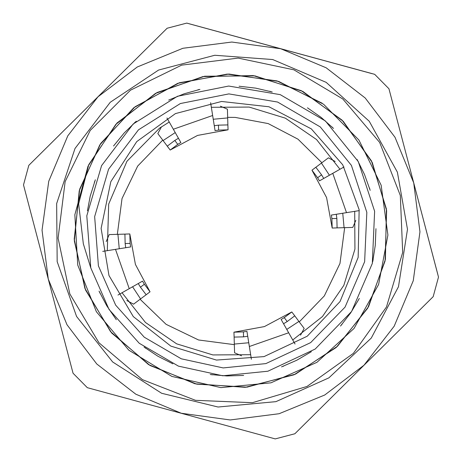 <?xml version="1.0" encoding="UTF-8"?>
<svg xmlns="http://www.w3.org/2000/svg" width="462" height="462" viewBox="0 0 462 462"><rect width="100%" height="100%" fill="white"/><g stroke="black" fill="none" stroke-linecap="round" stroke-linejoin="round"><path stroke-width="0.69" d="M287.202 321.552L294.733 315.852L291.805 311.954L284.24 317.608L287.202 321.552L283.553 323.718M295.051 344.005L281.133 319.444L284.24 317.608M291.805 311.954L264.449 326.559L233.951 332.201L234.095 337.075L243.538 336.838L243.393 331.907L233.951 332.201M243.393 331.907L246.968 331.398L251.403 359.28M286.781 329.418L298.943 321.448L304.175 328.418L300.56 335.158M234.095 337.075L234.552 352.789L241.58 355.804M298.943 321.448L294.733 315.852M247.742 336.255L243.538 336.838M140.448 287.202L146.148 294.733L150.046 291.805L144.392 284.24L140.448 287.202L138.282 283.553L125 291.077M117.995 295.051L142.556 281.133L144.392 284.24M150.046 291.805L135.441 264.449L129.799 233.951L124.925 234.095L125.162 243.538L130.093 243.393L129.799 233.951L122.794 234.153M130.093 243.393L130.602 246.968L102.72 251.403M132.582 286.781L140.552 298.943L133.582 304.175L126.842 300.56M124.925 234.095L109.211 234.552L106.196 241.58M140.552 298.943L146.148 294.733M125.745 247.742L125.162 243.538M174.798 140.448L167.267 146.148L170.195 150.046L177.76 144.392L174.798 140.448L178.447 138.282M166.949 117.995L180.867 142.556L177.76 144.392M228.049 129.799L227.905 124.925L218.462 125.162L218.607 130.093L228.049 129.799L197.551 135.441L170.195 150.046L157.825 133.582L161.44 126.842M218.607 130.093L215.032 130.602L210.597 102.72M227.905 124.925L227.448 109.211L220.42 106.196M321.552 174.798L315.852 167.267L311.954 170.195L317.608 177.76L321.552 174.798L323.718 178.447L337 170.923M332.201 228.049L337.075 227.905L336.838 218.462L331.907 218.607L332.201 228.049L326.559 197.551L311.954 170.195L328.418 157.825L335.158 161.44M331.907 218.607L331.398 215.032L359.28 210.597M344.005 166.949L319.444 180.867L317.608 177.76M337.075 227.905L352.789 227.448L355.804 220.42M336.255 214.258L336.838 218.462M351.328 211.862L346.512 212.624L332.756 173.325M211.862 110.672L212.624 115.488L173.325 129.245M214.258 125.745L218.462 125.162M107.305 250.675L108.668 204.117L126.952 161.278L159.621 128.078L169.242 122.037M211.325 107.305L249.157 107.074L285.331 118.151L316.551 139.518L339.963 169.242M354.695 211.325L354.926 249.157L343.849 285.331L322.482 316.551L292.758 339.963M250.675 354.695L212.843 354.926L176.669 343.849L145.449 322.482L122.037 292.758M321.893 162.728L297.973 139.149L268.208 123.585L235.193 117.4L227.685 117.371M162.728 140.107L137.693 166.066L122.049 198.556L117.371 234.315M140.107 299.272L166.066 324.307L198.556 339.951L234.315 344.629M299.272 321.893L324.307 295.934L339.951 263.444L344.629 227.685M90.783 267.908L109.049 309.43L139.253 343.278L178.442 366.135L222.771 375.762L267.908 371.217L315.228 349.018L351.605 311.48L372.308 263.484L374.642 211.261L358.31 161.608L325.433 120.975L280.278 94.635L228.719 86.024L177.46 96.252L133.16 123.995L101.571 165.644L86.804 215.789L90.783 267.908L83.327 243.797L78.655 203.869L88.744 164.657L117.03 123.036L157.057 92.539L204.654 76.259L254.978 75.855L302.824 91.43L343.295 121.315L372.245 162.485L386.642 210.695L385.089 260.978L367.683 308.2L336.226 347.464L293.982 374.798L245.241 387.329L195.056 383.795L148.545 364.593L110.528 331.624L84.881 288.346L74.226 239.16L79.718 189.143L100.722 143.428L135.118 106.693L179.383 82.767L228.927 74.035L278.707 81.445L323.562 104.233L358.928 140.021L381.138 185.181L387.913 235.031L378.597 284.477L354.077 328.424L316.932 362.352L270.963 382.819L220.871 387.641L171.835 376.391L128.858 350.213L96.408 311.758L77.755 265.032L74.856 214.79L88.023 166.233L115.847 124.313L155.527 93.359L202.951 76.565L253.257 75.601L301.282 90.639L342.071 120.091L371.477 160.92L386.417 208.974L385.4 259.274L368.537 306.687L337.508 346.298L295.565 374.081L246.974 387.168L196.748 384.182L150.035 365.488L111.637 332.958L85.528 289.951L74.324 240.898L79.256 190.818L99.769 144.877L133.749 107.761L177.749 83.339L227.194 74.076L277.05 80.919L322.158 103.217M99.561 292.221L100.075 293.306M144.976 347.719L145.952 348.429M211.44 374.67L212.636 374.826M282.68 366.47L283.812 366.037M341.285 325.127L342.065 324.209M372.909 260.753L373.152 259.58M369.819 189.143L369.456 187.959M332.704 127.656L331.895 126.865M270.94 91.615L269.646 91.251M198.937 89.593L197.944 89.824M135.314 122.06L134.332 122.932M94.854 181.127L94.364 182.484M99.059 291.124L106.849 305.925L116.314 319.716M144.011 346.997L157.94 356.26L172.857 363.825M210.25 374.503L226.906 375.947L243.63 375.444M281.549 366.897L296.875 360.181L311.307 351.721M340.5 326.045L350.727 312.809L359.338 298.469M372.655 261.925L375.288 245.42L375.976 228.707M370.172 190.327L364.547 174.509L357.143 159.511M333.506 128.453L321.142 117.417L307.449 107.796M272.233 91.99L255.677 88.109L239.068 86.232M199.93 89.374L184.182 93.763L168.682 100.081M136.313 121.194L124.134 132.987L113.542 145.986M95.357 179.77L90.234 196.194L87.416 210.845M98.394 265.904L94.635 216.614L108.599 169.19L138.467 129.805L180.365 103.569L228.846 93.896L277.604 102.038L320.305 126.946L351.397 165.379L366.845 212.335L364.633 261.717L345.056 307.109L310.66 342.613L265.904 363.606L223.215 367.902L181.295 358.795L144.236 337.179L115.673 305.174L98.394 265.904M264.062 356.618L307.207 336.192L340.061 301.559L358.183 257.392L359.13 209.667L342.769 164.824L311.319 128.915L269.017 106.791L221.581 101.449L175.416 113.6L136.758 141.603L110.828 181.687L101.132 228.424L108.968 275.514L133.293 316.591L170.807 346.107L216.453 360.077L264.062 356.618M167.152 28.263L28.835 165.361L23.498 184.927L73.071 373.261L87.347 387.664L275.237 438.9L294.848 433.737L433.165 296.639L438.502 277.073L388.929 88.739L374.653 74.336L186.763 23.1L167.152 28.263M437.791 274.388L413.715 182.906L419.935 231.837L413.282 280.705L394.207 326.189L364.004 365.188L324.746 395.039L279.094 413.715L230.163 419.935L181.295 413.282L135.811 394.207L96.812 364.004L66.961 324.746L48.285 279.094L42.065 230.163L48.718 181.295L67.793 135.811L97.996 96.812L137.254 66.961L182.906 48.285L231.837 42.065L280.705 48.718L326.189 67.793L365.188 97.996L395.039 137.254L413.715 182.906L389.633 91.43M275.924 401.669L328.904 377.835L371.281 338.092L398.452 286.74L407.478 229.348L397.378 172.135L369.248 121.304L326.143 82.357L272.719 59.517L214.784 55.261L158.599 70.051L110.262 102.281L75.006 148.458L56.659 203.58L57.201 261.677L76.582 316.447L112.693 361.954L161.625 393.278L218.07 407.01L275.924 401.669M371.968 73.608L189.443 23.833M181.624 65.159L238.149 58.114L293.896 69.802L342.833 98.96L379.649 142.423L400.352 195.49L402.708 252.402L386.451 306.993L353.355 353.355L306.999 386.451L252.402 402.708L195.49 400.352L142.429 379.649L98.96 342.833L69.802 293.901L58.114 238.155L65.159 181.63L90.177 130.457L130.451 90.177L181.624 65.159M249.376 346.512L288.675 332.756M234.298 344.075L248.77 342.723M115.488 249.376L129.245 288.675M117.925 234.298L119.277 248.77M227.702 117.925L213.23 119.277M175.219 132.582L163.057 140.552M344.075 227.702L342.723 213.23M329.418 175.219L321.448 163.057"/></g></svg>
